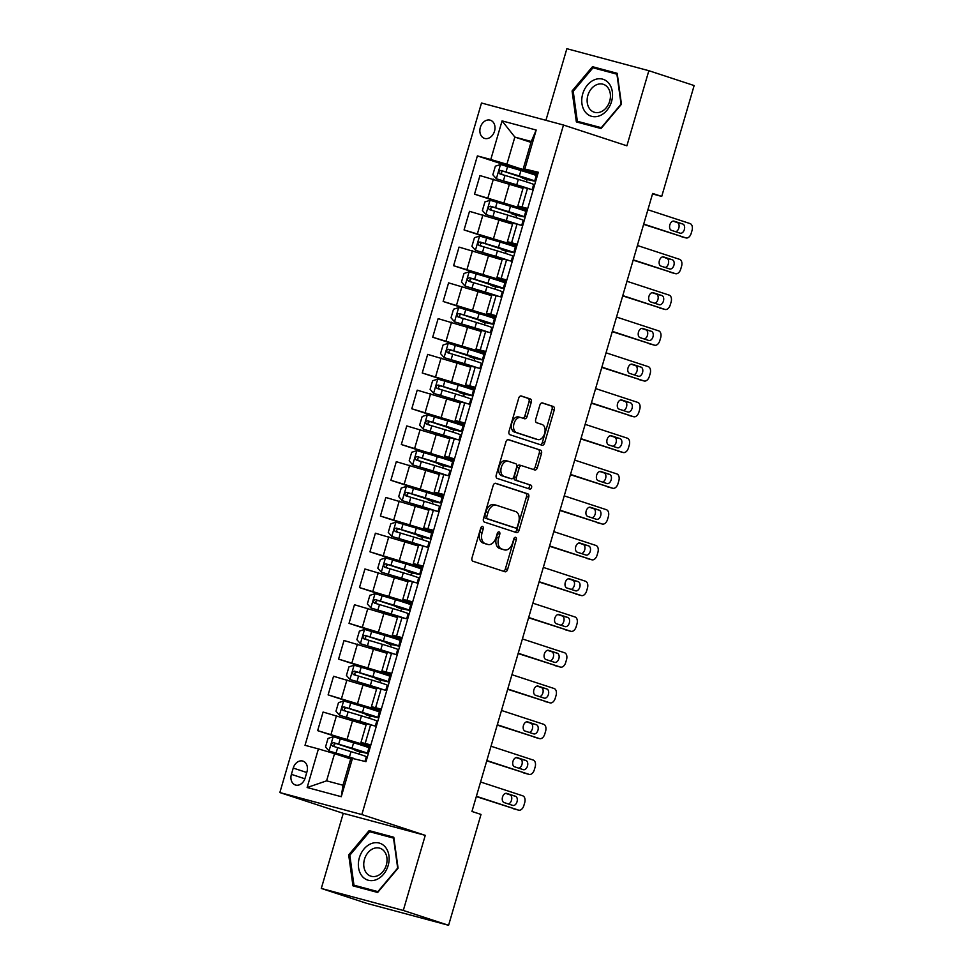 <?xml version="1.0" encoding="UTF-8"?>
<svg xmlns="http://www.w3.org/2000/svg" width="974" height="974" viewBox="0 0 974 974"><rect width="100%" height="100%" fill="white"/><g stroke="black" fill="none" stroke-linecap="round" stroke-linejoin="round"><path stroke-width="1.46" d="M482.556 526.484A2.045 1.303 105 0 0 482.52 526.471A2.045 1.303 105 0 0 480.742 528.042L472.013 557.871A2.922 1.875 105 0 0 472.974 561.268L504.982 571.762A2.922 1.875 105 0 0 505.043 571.775A2.922 1.875 105 0 0 507.576 569.534L516.305 539.693A2.045 1.303 105 0 0 515.636 537.319A2.045 1.303 105 0 0 515.599 537.307A2.045 1.303 105 0 0 513.822 538.878L512.689 542.737A9.363 5.978 105 0 1 504.569 549.92A9.363 5.978 105 0 1 504.374 549.86L501.707 548.983A9.363 5.978 105 0 1 498.639 538.135L499.772 534.276A2.045 1.303 105 0 0 499.102 531.901A2.045 1.303 105 0 0 499.053 531.889A2.045 1.303 105 0 0 497.276 533.46L496.156 537.319A9.363 5.978 105 0 1 488.035 544.503A9.363 5.978 105 0 1 487.828 544.442L485.162 543.565A9.363 5.978 105 0 1 482.106 532.717L483.226 528.858A2.045 1.303 105 0 0 482.556 526.484M480.34 127.399A9.545 7.342 -71.8 0 0 484.455 138.369A9.545 7.342 -71.8 0 0 494.524 131.198A9.545 7.342 -71.8 0 0 490.397 120.228A9.545 7.342 -71.8 0 0 480.34 127.399M531.244 402.323A2.922 1.875 105 0 0 530.282 398.938L521.297 395.992A2.922 1.875 105 0 0 521.236 395.968A2.922 1.875 105 0 0 518.704 398.22L509.012 431.36A2.922 1.875 105 0 0 509.974 434.745L541.982 445.24A2.922 1.875 105 0 0 542.043 445.264A2.922 1.875 105 0 0 544.576 443.012L554.267 409.871A2.922 1.875 105 0 0 553.317 406.487L542.469 402.932A2.922 1.875 105 0 0 542.396 402.907A2.922 1.875 105 0 0 539.864 405.16L535.712 419.331A2.922 1.875 105 0 0 536.674 422.728L542.055 424.494A7.829 5.004 105 0 1 544.649 433.43A7.829 5.004 105 0 1 537.831 439.566A7.829 5.004 105 0 1 537.66 439.517L516.585 432.614A7.829 5.004 105 0 1 513.992 423.666A7.829 5.004 105 0 1 520.81 417.529A7.829 5.004 105 0 1 520.98 417.578L524.499 418.735A2.922 1.875 105 0 0 524.56 418.759A2.922 1.875 105 0 0 527.092 416.507L531.244 402.323L529.028 401.738A2.922 1.875 105 0 0 528.066 398.342L520.749 395.943M626.891 145.808L648.854 70.7L694.145 85.554L661.723 196.419L652.665 193.449L471.952 811.464L481.01 814.434L448.588 925.3L403.297 910.447L425.261 835.351L361.853 814.556L563.483 125.025L626.891 145.808M495.766 483.335A2.922 1.875 105 0 0 495.705 483.311A2.922 1.875 105 0 0 493.161 485.563L483.469 518.704A2.922 1.875 105 0 0 484.431 522.088L516.439 532.583A2.922 1.875 105 0 0 516.5 532.608A2.922 1.875 105 0 0 519.032 530.355L528.724 497.215A2.922 1.875 105 0 0 527.774 493.83L495.632 483.299M496.241 475.032L505.932 441.892A2.922 1.875 105 0 1 508.465 439.639A2.922 1.875 105 0 1 508.538 439.664L540.546 450.158A2.922 1.875 105 0 1 541.495 453.543L537.356 467.727A2.922 1.875 105 0 1 534.811 469.979A2.922 1.875 105 0 1 534.75 469.955L521.772 465.706A2.922 1.875 105 0 0 521.711 465.682A2.922 1.875 105 0 0 519.166 467.922L516.415 477.333A2.922 1.875 105 0 0 517.377 480.73L530.891 485.162A2.045 1.303 105 0 1 531.573 487.499A2.045 1.303 105 0 1 529.783 489.106A2.045 1.303 105 0 1 529.746 489.082L497.203 478.417A2.922 1.875 105 0 1 496.241 475.032M305.13 778.043L306.968 771.749A9.241 7.11 -71.8 0 0 302.987 761.12A9.241 7.11 -71.8 0 0 293.235 768.06L291.396 774.354A9.241 7.11 -71.8 0 0 295.378 784.983A9.241 7.11 -71.8 0 0 305.13 778.043M361.853 814.556L279.855 792.556L481.497 103.013L563.483 125.025M352.551 758.064L341.265 796.695L307.139 787.528L318.425 748.909L334.545 753.657L326.594 780.844L342.994 785.239L350.944 758.064L365.968 761.668L538.318 172.264L523.294 168.66L531.244 141.486L514.844 137.078L506.894 164.265L537.697 174.37M529.028 172.848L477.382 155.913L305.02 745.305L318.425 748.909M477.382 155.913L490.786 159.505L502.073 120.886L536.199 130.041L524.913 168.672M425.261 835.351L343.262 813.339L321.298 888.446L403.297 910.447M321.298 888.446L366.589 903.3L448.588 925.3M648.854 70.7L566.856 48.7L545.927 120.313M343.262 813.339L279.855 792.556M652.519 193.948L661.723 196.419M334.545 753.657L350.677 758.953M530.976 142.374L514.844 137.078L502.073 120.886M518.57 208.606L474.521 194.167L479.963 175.576L523.001 188.359M474.521 194.167L527.238 210.128M508.111 244.377L464.062 229.937L469.505 211.334L512.543 224.117M464.062 229.937L516.78 245.898M497.653 280.135L453.604 265.695L459.046 247.104L502.085 259.888M453.604 265.695L506.322 281.656M487.195 315.905L443.146 301.465L448.588 282.862L491.627 295.658M443.146 301.465L495.863 317.427M476.736 351.663L432.7 337.223L438.13 318.632L481.168 331.416M432.7 337.223L485.405 353.185M466.278 387.433L422.241 372.993L427.671 354.39L470.71 367.186M422.241 372.993L474.947 388.955M455.82 423.191L411.783 408.763L417.213 390.16L460.252 402.944M411.783 408.763L464.488 424.713M445.362 458.961L401.325 444.521L406.755 425.93L449.793 438.714M401.325 444.521L454.03 460.483M434.903 494.719L390.866 480.292L396.296 461.688L439.335 474.472M390.866 480.292L443.572 496.241M424.445 530.489L380.408 516.05L385.838 497.458L428.877 510.242M380.408 516.05L433.113 532.011M413.987 566.259L369.95 551.82L375.38 533.216L418.418 546M369.95 551.82L422.655 567.769M403.528 602.017L359.491 587.578L364.921 568.986L407.96 581.77M359.491 587.578L412.197 603.539M393.07 637.787L349.033 623.348L354.463 604.744L397.502 617.528M349.033 623.348L401.738 639.297M382.612 673.545L338.575 659.106L344.005 640.515L387.043 653.298M338.575 659.106L391.28 675.067M372.153 709.316L328.116 694.876L333.546 676.273L376.585 689.056M328.116 694.876L380.822 710.825M361.695 745.073L317.658 730.634L323.088 712.043L366.127 724.826M317.658 730.634L370.363 746.595M370.631 745.707L360.989 742.419L370.863 744.915M381.09 709.936L371.447 706.661L381.321 709.157M391.548 674.178L381.905 670.891L391.779 673.387M402.006 638.408L392.364 635.133L402.238 637.629M412.465 602.65L402.822 599.363L412.696 601.859M422.923 566.88L413.28 563.605L423.154 566.089M433.381 531.122L423.739 527.835L433.613 530.331M443.84 495.352L434.197 492.065L444.071 494.561M454.298 459.594L444.655 456.307L454.529 458.803M464.756 423.824L455.102 420.537L464.988 423.033M475.215 388.066L465.56 384.779L475.446 387.275M485.673 352.296L476.018 349.009L485.904 351.504M496.131 316.538L486.476 313.251L496.363 315.746M506.59 280.768L496.935 277.48L506.821 279.976M517.048 245.01L507.393 241.722L517.279 244.218M527.506 209.24L517.851 205.952L527.738 208.448M537.965 173.469L523.294 168.66M370.242 747.046L361.646 745.232M359.053 754.107L359.783 751.587M360.989 742.419L366.419 723.828L376.305 726.324M380.7 711.276L372.105 709.474M369.511 718.337L370.242 715.817M371.447 706.661L376.877 688.058L386.751 690.554M391.158 675.518L382.563 673.704M379.97 682.579L380.7 680.059M381.905 670.891L387.335 652.3L397.209 654.796M401.617 639.748L393.021 637.946M390.428 646.809L391.158 644.289M392.364 635.133L397.794 616.53L407.668 619.026M412.075 603.99L403.479 602.176M400.886 611.051L401.617 608.531M402.822 599.363L408.252 580.772L418.126 583.256M422.533 568.219L413.938 566.418M411.345 575.281L412.075 572.761M413.28 563.605L418.71 545.002L428.584 547.498M432.992 532.461L424.396 530.647M421.803 539.523L422.533 537.003M423.739 527.835L429.169 509.232L439.043 511.727M443.45 496.691L434.854 494.889M432.261 503.753L432.992 501.233M434.197 492.065L439.627 473.474L449.501 475.969M453.908 460.933L445.313 459.119M442.72 467.995L443.45 465.475M444.655 456.307L450.085 437.703L459.959 440.199M464.367 425.163L455.771 423.361M453.178 432.225L453.908 429.704M455.102 420.537L460.544 401.945L470.418 404.441M474.825 389.405L466.229 387.591M463.636 396.467L464.367 393.946M465.56 384.779L471.002 366.175L480.876 368.671M485.283 353.635L476.688 351.833M474.094 360.697L474.825 358.176M476.018 349.009L481.46 330.417L491.334 332.913M495.742 317.877L487.146 316.063M484.553 324.939L485.283 322.406M486.476 313.251L491.919 294.647L501.793 297.143M506.2 282.107L497.604 280.305M495.011 289.168L495.742 286.648M496.935 277.48L502.377 258.889L512.251 261.385M516.658 246.349L508.063 244.535M505.469 253.398L506.2 250.878M507.393 241.722L512.835 223.119L522.709 225.615M527.117 210.579L518.521 208.765M515.928 217.64L516.658 215.12M517.851 205.952L523.294 187.361L533.168 189.857M506.894 164.265L490.786 159.505M537.575 174.809L528.979 173.007M526.386 181.87L527.117 179.35M326.594 780.844L307.139 787.528M342.994 785.239L341.265 796.695M536.199 130.041L531.244 141.486M398.074 868.163L393.8 837.238L369.109 830.615L348.692 854.916L352.965 885.841L377.656 892.464L398.074 868.163M592.496 66.695L572.079 90.984L576.352 121.908L601.043 128.531L621.461 104.242L617.187 73.318L592.496 66.695L599.765 69.592M393.873 837.713L376.378 833.513M349.824 855.282L348.692 854.916M376.719 833.111L369.109 830.615M617.26 73.781L600.106 69.178M573.211 91.361L572.079 90.984M481.132 527.19A2.045 1.303 105 0 1 481.01 528.261L479.89 532.121A9.363 5.978 105 0 0 482.946 542.968L485.162 543.565M486.014 543.955A9.363 5.978 105 0 1 485.819 543.906A9.363 5.978 105 0 1 485.612 543.845L482.946 542.968M502.56 549.373A9.363 5.978 105 0 1 502.353 549.324A9.363 5.978 105 0 1 502.158 549.263L499.492 548.399A9.363 5.978 105 0 1 496.423 537.538L497.556 533.679A2.045 1.303 105 0 0 497.677 532.62M503.315 571.214A2.922 1.875 105 0 0 505.36 568.938L514.089 539.097A2.045 1.303 105 0 0 514.211 538.038M514.771 532.035A2.922 1.875 105 0 0 516.817 529.759L526.508 496.618A2.922 1.875 105 0 0 525.558 493.234L495.218 483.287M486.866 516.427A2.045 1.303 105 0 0 487.536 518.801L515.636 528.005A2.045 1.303 105 0 0 515.672 528.018A2.045 1.303 105 0 0 517.45 526.447L518.643 522.381A9.363 5.978 105 0 0 515.575 511.533L496.375 505.226A9.363 5.978 105 0 0 496.18 505.177A9.363 5.978 105 0 0 488.059 512.348L486.866 516.427L484.65 515.83A2.045 1.303 105 0 0 485.32 518.205L487.536 518.801M515.672 528.018L513.456 527.433A2.045 1.303 105 0 0 513.505 527.445A2.045 1.303 105 0 1 513.42 527.421L485.32 518.205M495.973 505.129L494.159 504.642A9.363 5.978 105 0 0 493.964 504.581A9.363 5.978 105 0 0 485.843 511.764L488.059 512.348M484.65 515.83L485.843 511.764M507.978 439.615L540.546 450.158M533.082 469.407A2.922 1.875 105 0 0 535.14 467.13L539.279 452.959A2.922 1.875 105 0 0 538.33 449.562M521.65 465.669L519.556 465.109A2.922 1.875 105 0 0 519.495 465.085A2.922 1.875 105 0 0 516.951 467.325L514.199 476.736A2.922 1.875 105 0 0 515.161 480.133L530.891 485.162M527.993 488.51A2.045 1.303 105 0 0 529.43 486.586A2.045 1.303 105 0 0 528.675 484.565M508.294 461.286A7.829 5.004 105 0 0 508.136 461.238A7.829 5.004 105 0 0 501.306 467.374A7.829 5.004 105 0 0 503.911 476.31L511.326 478.745A2.922 1.875 105 0 0 511.399 478.758A2.922 1.875 105 0 0 513.931 476.517L516.683 467.106A2.922 1.875 105 0 0 515.721 463.721L508.294 461.286M507.965 461.189L506.078 460.69A7.829 5.004 105 0 0 505.92 460.641A7.829 5.004 105 0 0 499.09 466.777A7.829 5.004 105 0 0 501.695 475.714L503.911 476.31M509.244 478.185A2.922 1.875 105 0 1 509.183 478.161A2.922 1.875 105 0 1 509.11 478.149L501.695 475.714M522.831 418.187A2.922 1.875 105 0 0 524.876 415.91L529.028 401.738M520.64 417.493L518.765 416.994A7.829 5.004 105 0 0 518.594 416.945A7.829 5.004 105 0 0 511.776 423.069A7.829 5.004 105 0 0 514.369 432.018L516.585 432.614M535.785 439.018A7.829 5.004 105 0 1 535.615 438.97A7.829 5.004 105 0 1 535.444 438.921L514.369 432.018M540.314 444.692A2.922 1.875 105 0 0 542.36 442.427L552.051 409.287A2.922 1.875 105 0 0 551.101 405.89L541.909 402.883M359.735 751.782L363.351 752.476A22.816 0.609 -163.7 0 0 367.344 753.279L368.927 747.849A22.816 0.609 16.3 0 0 353.611 742.748L333.291 736.734L328.031 738.402L325.523 746.985L329.115 751.039L349.423 757.054A22.816 0.609 16.3 0 1 353.927 758.429M329.115 751.039L352.332 758.064M367.344 753.279A22.816 0.609 -163.7 0 0 352.016 748.19L333.595 742.687C331.257 743.272 330.917 744.416 332.584 746.121L351.005 751.624A22.816 0.609 16.3 0 1 366.334 756.713L364.97 761.4M359.686 751.94L354.913 750.272L360.465 750.966M335.19 746.973C333.218 745.183 333.558 744.039 336.2 743.539L360.307 751.526M480.559 781.988L522.746 795.819A5.966 3.811 105 0 1 524.694 802.722L523.854 805.583A5.966 3.811 105 0 1 518.692 810.161A5.966 3.811 105 0 1 518.558 810.125L476.383 796.294M476.298 796.598L518.558 810.125M515.465 796.257A4.773 3.044 -75 0 1 517.048 801.699A4.773 3.044 -75 0 1 512.896 805.437A4.773 3.044 -75 0 1 512.787 805.413L504.094 802.564A4.773 3.044 -75 0 1 502.511 797.109A4.773 3.044 -75 0 1 506.675 793.372A4.773 3.044 -75 0 1 506.772 793.408L515.465 796.257L509.926 794.772A4.773 3.044 -75 0 1 511.679 799.447A4.773 3.044 -75 0 1 508.367 803.964M505.652 793.372L509.926 794.772M370.193 716.024L373.809 716.718A22.816 0.609 -163.7 0 0 377.802 717.521L379.385 712.079A22.816 0.609 16.3 0 0 364.057 706.99L343.749 700.976L338.489 702.644L335.981 711.227L339.573 715.281L359.881 721.296A22.816 0.609 16.3 0 1 372.701 725.35M339.573 715.281L369.779 724.571M366.321 724.169L362.778 723.378L366.2 724.607M377.802 717.521A22.816 0.609 -163.7 0 0 362.474 712.42L344.053 706.929C341.716 707.514 341.375 708.658 343.043 710.363L361.464 715.853A22.816 0.609 16.3 0 1 376.792 720.955L375.307 726.056M370.144 716.182L365.372 714.502L370.924 715.208M345.648 711.215C343.676 709.413 344.017 708.268 346.659 707.781L370.765 715.756M380.651 680.254L384.267 680.948A22.816 0.609 -163.7 0 0 388.261 681.751L389.844 676.321A22.816 0.609 16.3 0 0 374.515 671.22L354.207 665.205L348.948 666.873L346.427 675.457L350.031 679.511L370.339 685.526A22.816 0.609 16.3 0 1 383.159 689.592M350.031 679.511L380.237 688.801M376.78 688.399L373.237 687.607L376.658 688.837M388.261 681.751A22.816 0.609 -163.7 0 0 372.932 676.662L354.512 671.159C352.174 671.743 351.833 672.888 353.501 674.592L371.922 680.096A22.816 0.609 16.3 0 1 387.25 685.185L385.765 690.286M380.603 680.412L375.83 678.744L381.382 679.438M356.107 675.445C354.134 673.655 354.475 672.51 357.117 672.011L381.224 679.998M391.11 644.496L394.714 645.178A22.816 0.609 -163.7 0 0 398.719 645.993L400.302 640.551A22.816 0.609 16.3 0 0 384.974 635.462L364.666 629.435L359.406 631.115L356.886 639.699L360.49 643.741L380.797 649.768A22.816 0.609 16.3 0 1 393.618 653.822M360.49 643.741L390.696 653.043M387.238 652.641L383.695 651.85L387.116 653.079M398.719 645.993A22.816 0.609 -163.7 0 0 383.391 640.892L364.97 635.401C362.632 635.985 362.291 637.13 363.959 638.834L382.38 644.325A22.816 0.609 16.3 0 1 397.709 649.427L396.223 654.528M391.061 644.654L386.288 642.974L391.84 643.68M366.565 639.687C364.593 637.885 364.933 636.74 367.575 636.253L391.682 644.228M491.018 746.23L533.204 760.049A5.966 3.811 105 0 1 535.152 766.964L534.312 769.825A5.966 3.811 105 0 1 529.15 774.403A5.966 3.811 105 0 1 529.016 774.354L486.842 760.536M486.757 760.828L529.016 774.354M525.923 760.487A4.773 3.044 -75 0 1 527.506 765.941A4.773 3.044 -75 0 1 523.355 769.679A4.773 3.044 -75 0 1 523.245 769.643L514.552 766.794A4.773 3.044 -75 0 1 512.969 761.351A4.773 3.044 -75 0 1 517.133 757.614A4.773 3.044 -75 0 1 517.231 757.638L525.923 760.487L520.384 759.002A4.773 3.044 -75 0 1 522.137 763.689A4.773 3.044 -75 0 1 518.825 768.194M516.11 757.602L520.384 759.002M501.476 710.46L543.662 724.291A5.966 3.811 105 0 1 545.61 731.194L544.77 734.055A5.966 3.811 105 0 1 539.608 738.633A5.966 3.811 105 0 1 539.474 738.596L497.3 724.766M497.215 725.07L539.474 738.596M536.382 724.729A4.773 3.044 -75 0 1 537.965 730.171A4.773 3.044 -75 0 1 533.813 733.909A4.773 3.044 -75 0 1 533.703 733.885L525.01 731.036A4.773 3.044 -75 0 1 523.428 725.581A4.773 3.044 -75 0 1 527.591 721.844A4.773 3.044 -75 0 1 527.689 721.88L536.382 724.729L530.842 723.244A4.773 3.044 -75 0 1 532.595 727.919A4.773 3.044 -75 0 1 529.284 732.436M526.569 721.831L530.842 723.244M511.934 674.702L554.121 688.521A5.966 3.811 105 0 1 556.069 695.436L555.229 698.297A5.966 3.811 105 0 1 550.067 702.863A5.966 3.811 105 0 1 549.933 702.826L507.758 689.008M507.673 689.3L549.933 702.826M546.84 688.959A4.773 3.044 -75 0 1 548.423 694.413A4.773 3.044 -75 0 1 544.271 698.151A4.773 3.044 -75 0 1 544.162 698.115L535.469 695.266A4.773 3.044 -75 0 1 533.886 689.823A4.773 3.044 -75 0 1 538.05 686.086A4.773 3.044 -75 0 1 538.147 686.11L546.84 688.959L541.301 687.474A4.773 3.044 -75 0 1 543.054 692.161A4.773 3.044 -75 0 1 539.742 696.666M537.027 686.073L541.301 687.474M401.568 608.726L405.172 609.42A22.816 0.609 -163.7 0 0 409.177 610.223L410.76 604.781A22.816 0.609 16.3 0 0 395.432 599.692L375.124 593.677L369.864 595.345L367.344 603.929L370.948 607.983L391.256 613.997A22.816 0.609 16.3 0 1 404.076 618.064M370.948 607.983L401.154 617.273M397.696 616.871L394.153 616.079L397.562 617.309M409.177 610.223A22.816 0.609 -163.7 0 0 393.849 605.134L375.428 599.631C373.091 600.215 372.75 601.36 374.418 603.064L392.839 608.567A22.816 0.609 16.3 0 1 408.167 613.657L406.682 618.758M401.519 608.884L396.747 607.216L402.299 607.91M377.023 603.917C375.051 602.127 375.392 600.982 378.034 600.483L402.14 608.47M522.393 638.932L564.579 652.763A5.966 3.811 105 0 1 566.527 659.666L565.687 662.527A5.966 3.811 105 0 1 560.525 667.105A5.966 3.811 105 0 1 560.391 667.068L518.217 653.237M518.131 653.542L560.391 667.068M557.298 653.201A4.773 3.044 -75 0 1 558.881 658.643A4.773 3.044 -75 0 1 554.73 662.381A4.773 3.044 -75 0 1 554.62 662.357L545.927 659.508A4.773 3.044 -75 0 1 544.344 654.053A4.773 3.044 -75 0 1 548.508 650.315A4.773 3.044 -75 0 1 548.606 650.352L557.298 653.201L551.759 651.716A4.773 3.044 -75 0 1 553.512 656.391A4.773 3.044 -75 0 1 550.2 660.908M547.485 650.303L551.759 651.716M371.252 843.618A19.383 14.902 -71.8 0 0 358.554 867.615A19.383 14.902 -71.8 0 0 376.232 879.692A19.383 14.902 -71.8 0 0 388.943 855.708A19.383 14.902 -71.8 0 0 371.252 843.618M373.505 848.537A14.671 11.286 -71.8 0 0 363.826 862.721A14.671 11.286 -71.8 0 0 370.826 876.15A14.671 11.286 -71.8 0 0 377.279 875.857A14.671 11.286 -71.8 0 0 386.97 861.686A14.671 11.286 -71.8 0 0 379.97 848.257A14.671 11.286 -71.8 0 0 373.505 848.537M377.985 892.074L353.964 885.196L349.824 855.233L369.609 831.699L393.533 838.115L397.672 868.077L377.888 891.624L353.964 885.196M611.538 101.6A19.383 14.902 -71.8 0 0 602.577 79.138A19.383 14.902 -71.8 0 0 582.732 93.869A19.383 14.902 -71.8 0 0 591.693 116.332A19.383 14.902 -71.8 0 0 611.538 101.6M609.687 101.199A14.671 11.286 -71.8 0 0 603.356 84.324A14.671 11.286 -71.8 0 0 587.882 95.342A14.671 11.286 -71.8 0 0 594.213 112.217A14.671 11.286 -71.8 0 0 609.687 101.199M601.372 128.154L577.351 121.275L573.211 91.312L592.996 67.766L616.919 74.194L621.059 104.157L601.275 127.691L577.351 121.275M412.026 572.968L415.63 573.649A22.816 0.609 -163.7 0 0 419.636 574.453L421.218 569.023A22.816 0.609 16.3 0 0 405.89 563.934L385.582 557.907L380.323 559.587L377.802 568.171L381.406 572.213L401.714 578.239A22.816 0.609 16.3 0 1 414.534 582.294M381.406 572.213L411.612 581.515M408.155 581.113L404.612 580.321L408.021 581.551M419.636 574.453A22.816 0.609 -163.7 0 0 404.307 569.364L385.887 563.873C383.549 564.457 383.208 565.602 384.876 567.306L403.297 572.797A22.816 0.609 16.3 0 1 418.625 577.886L417.14 582.988M411.978 573.126L407.205 571.446L412.757 572.152M387.482 568.159C385.509 566.357 385.85 565.212 388.492 564.725L412.599 572.7M422.485 537.198L426.088 537.892A22.816 0.609 -163.7 0 0 430.094 538.695L431.677 533.253A22.816 0.609 16.3 0 0 416.348 528.164L396.041 522.149L390.781 523.817L388.261 532.401L391.865 536.455L412.172 542.469A22.816 0.609 16.3 0 1 424.993 546.536M391.865 536.455L422.071 545.744M418.613 545.343L415.07 544.551L418.479 545.781M430.094 538.695A22.816 0.609 -163.7 0 0 414.766 533.606L396.345 528.103C394.007 528.687 393.666 529.832 395.334 531.536L413.755 537.039A22.816 0.609 16.3 0 1 429.084 542.128L427.598 547.23M422.436 537.356L417.663 535.676L423.215 536.382M397.94 532.388C395.968 530.587 396.308 529.442 398.95 528.955L423.057 536.942M432.943 501.44L436.547 502.121A22.816 0.609 -163.7 0 0 440.552 502.925L442.135 497.495A22.816 0.609 16.3 0 0 426.807 492.406L406.499 486.379L401.239 488.059L398.719 496.643L402.323 500.685L422.631 506.711A22.816 0.609 16.3 0 1 435.451 510.766M402.323 500.685L432.529 509.986M429.071 509.585L425.528 508.781L428.937 510.011M440.552 502.925A22.816 0.609 -163.7 0 0 425.224 497.836L406.803 492.333C404.466 492.929 404.125 494.074 405.793 495.766L424.214 501.269A22.816 0.609 16.3 0 1 439.542 506.358L438.057 511.46M432.894 501.586L428.122 499.918L433.673 500.624M408.398 496.63C406.426 494.829 406.767 493.684 409.409 493.197L433.515 501.172M443.401 465.669L447.005 466.363A22.816 0.609 -163.7 0 0 451.011 467.167L452.593 461.725A22.816 0.609 16.3 0 0 437.265 456.636L416.957 450.621L411.698 452.289L409.177 460.872L412.781 464.927L433.089 470.941A22.816 0.609 16.3 0 1 445.909 475.008M412.781 464.927L442.975 474.216M439.53 473.814L435.987 473.023L439.396 474.253M451.011 467.167A22.816 0.609 -163.7 0 0 435.682 462.078L417.262 456.575C414.924 457.159 414.583 458.304 416.251 460.008L434.672 465.511A22.816 0.609 16.3 0 1 450 470.6L448.515 475.702M443.353 465.828L438.58 464.148L444.132 464.854M418.857 460.86C416.884 459.058 417.225 457.914 419.867 457.427L443.974 465.414M453.86 429.899L457.463 430.593A22.816 0.609 -163.7 0 0 461.469 431.397L463.052 425.967A22.816 0.609 16.3 0 0 447.723 420.878L427.416 414.851L422.156 416.531L419.636 425.114L423.24 429.157L443.547 435.183A22.816 0.609 16.3 0 1 456.368 439.237M423.24 429.157L453.434 438.458M449.988 438.057L446.445 437.253L449.854 438.483M461.469 431.397A22.816 0.609 -163.7 0 0 446.141 426.308L427.72 420.805C425.382 421.401 425.041 422.546 426.709 424.238L445.13 429.741A22.816 0.609 16.3 0 1 460.459 434.83L458.973 439.931M453.811 430.058L449.038 428.39L454.59 429.084M429.315 425.102C427.343 423.3 427.683 422.156 430.325 421.669L454.432 429.644M532.851 603.174L575.037 616.992A5.966 3.811 105 0 1 576.985 623.908L576.145 626.769A5.966 3.811 105 0 1 570.983 631.335A5.966 3.811 105 0 1 570.849 631.298L528.675 617.479M528.59 617.772L570.849 631.298M567.757 617.431A4.773 3.044 -75 0 1 569.34 622.885A4.773 3.044 -75 0 1 565.188 626.623A4.773 3.044 -75 0 1 565.078 626.586L556.385 623.737A4.773 3.044 -75 0 1 554.803 618.295A4.773 3.044 -75 0 1 558.966 614.557A4.773 3.044 -75 0 1 559.064 614.582L567.757 617.431L562.217 615.945A4.773 3.044 -75 0 1 563.97 620.633A4.773 3.044 -75 0 1 560.659 625.138M557.944 614.545L562.217 615.945M543.309 567.404L585.496 581.235A5.966 3.811 105 0 1 587.444 588.138L586.604 590.999A5.966 3.811 105 0 1 581.441 595.577A5.966 3.811 105 0 1 581.308 595.54L539.133 581.709M539.048 582.014L581.308 595.54M578.215 581.673A4.773 3.044 -75 0 1 579.798 587.115A4.773 3.044 -75 0 1 575.646 590.853A4.773 3.044 -75 0 1 575.537 590.828L566.844 587.967A4.773 3.044 -75 0 1 565.261 582.525A4.773 3.044 -75 0 1 569.425 578.787A4.773 3.044 -75 0 1 569.522 578.812L578.215 581.673L572.675 580.187A4.773 3.044 -75 0 1 574.429 584.863A4.773 3.044 -75 0 1 571.117 589.38M568.402 578.775L572.675 580.187M553.768 531.634L595.954 545.464A5.966 3.811 105 0 1 597.902 552.38L597.062 555.241A5.966 3.811 105 0 1 591.9 559.807A5.966 3.811 105 0 1 591.766 559.77L549.592 545.939M549.506 546.244L591.766 559.77M588.673 545.903A4.773 3.044 -75 0 1 590.256 551.357A4.773 3.044 -75 0 1 586.105 555.095A4.773 3.044 -75 0 1 585.995 555.058L577.302 552.209A4.773 3.044 -75 0 1 575.719 546.755A4.773 3.044 -75 0 1 579.883 543.017A4.773 3.044 -75 0 1 579.98 543.054L588.673 545.903L583.134 544.417A4.773 3.044 -75 0 1 584.887 549.105A4.773 3.044 -75 0 1 581.575 553.609M578.86 543.017L583.134 544.417M564.226 495.876L606.412 509.706A5.966 3.811 105 0 1 608.36 516.61L607.52 519.471A5.966 3.811 105 0 1 602.358 524.049A5.966 3.811 105 0 1 602.224 524.012L560.05 510.181M559.965 510.486L602.224 524.012M599.132 510.145A4.773 3.044 -75 0 1 600.714 515.587A4.773 3.044 -75 0 1 596.563 519.325A4.773 3.044 -75 0 1 596.453 519.3L587.76 516.439A4.773 3.044 -75 0 1 586.178 510.997A4.773 3.044 -75 0 1 590.341 507.259A4.773 3.044 -75 0 1 590.439 507.284L599.132 510.145L593.592 508.647A4.773 3.044 -75 0 1 595.345 513.335A4.773 3.044 -75 0 1 592.034 517.851M589.319 507.247L593.592 508.647M574.684 460.105L616.871 473.936A5.966 3.811 105 0 1 618.819 480.852L617.979 483.713A5.966 3.811 105 0 1 612.816 488.278A5.966 3.811 105 0 1 612.683 488.242L570.508 474.411M570.423 474.715L612.683 488.242M609.59 474.375A4.773 3.044 -75 0 1 611.173 479.829A4.773 3.044 -75 0 1 607.021 483.567A4.773 3.044 -75 0 1 606.912 483.53L598.219 480.681A4.773 3.044 -75 0 1 596.636 475.227A4.773 3.044 -75 0 1 600.8 471.489A4.773 3.044 -75 0 1 600.897 471.526L609.59 474.375L604.05 472.889A4.773 3.044 -75 0 1 605.804 477.577A4.773 3.044 -75 0 1 602.492 482.081M599.777 471.489L604.05 472.889M464.318 394.141L467.922 394.835A22.816 0.609 -163.7 0 0 471.927 395.639L473.51 390.197A22.816 0.609 16.3 0 0 458.182 385.107L437.874 379.093L432.614 380.761L430.094 389.344L433.698 393.399L454.006 399.413A22.816 0.609 16.3 0 1 466.826 403.479M433.698 393.399L463.892 402.688M460.446 402.286L456.903 401.495L460.312 402.725M471.927 395.639A22.816 0.609 -163.7 0 0 456.599 390.55L438.178 385.047C435.841 385.631 435.5 386.775 437.168 388.48L455.589 393.983A22.816 0.609 16.3 0 1 470.917 399.072L469.431 404.173M464.269 394.3L459.497 392.619L465.048 393.326M439.773 389.332C437.801 387.53 438.142 386.386 440.784 385.899L464.89 393.886M585.143 424.347L627.329 438.178A5.966 3.811 105 0 1 629.277 445.081L628.437 447.943A5.966 3.811 105 0 1 623.275 452.52A5.966 3.811 105 0 1 623.141 452.484L580.967 438.653M580.881 438.957L623.141 452.484M620.048 438.617A4.773 3.044 -75 0 1 621.631 444.059A4.773 3.044 -75 0 1 617.479 447.797A4.773 3.044 -75 0 1 617.37 447.772L608.677 444.911A4.773 3.044 -75 0 1 607.094 439.469A4.773 3.044 -75 0 1 611.258 435.731A4.773 3.044 -75 0 1 611.355 435.755L620.048 438.617L614.509 437.119A4.773 3.044 -75 0 1 616.262 441.806A4.773 3.044 -75 0 1 612.95 446.323M610.235 435.719L614.509 437.119M474.776 358.371L478.38 359.065A22.816 0.609 -163.7 0 0 482.373 359.869L483.968 354.439A22.816 0.609 16.3 0 0 468.64 349.349L448.332 343.323L443.073 345.003L440.552 353.586L444.156 357.628L464.464 363.655A22.816 0.609 16.3 0 1 477.284 367.709M444.156 357.628L474.35 366.93M470.905 366.528L467.362 365.725L470.771 366.954M482.373 359.869A22.816 0.609 -163.7 0 0 467.057 354.779L448.637 349.276C446.299 349.873 445.958 351.017 447.626 352.71L466.047 358.213A22.816 0.609 16.3 0 1 481.375 363.302L479.89 368.403M474.728 358.529L469.955 356.861L475.507 357.555M450.232 353.574C448.259 351.772 448.6 350.628 451.242 350.141L475.349 358.115M595.601 388.577L637.787 402.408A5.966 3.811 105 0 1 639.735 409.323L638.895 412.185A5.966 3.811 105 0 1 633.733 416.75A5.966 3.811 105 0 1 633.599 416.714L591.425 402.883M591.328 403.187L633.599 416.714M630.507 402.846A4.773 3.044 -75 0 1 632.089 408.289A4.773 3.044 -75 0 1 627.938 412.026A4.773 3.044 -75 0 1 627.828 412.002L619.135 409.153A4.773 3.044 -75 0 1 617.553 403.699A4.773 3.044 -75 0 1 621.716 399.961A4.773 3.044 -75 0 1 621.814 399.997L630.507 402.846L624.967 401.361A4.773 3.044 -75 0 1 626.72 406.048A4.773 3.044 -75 0 1 623.409 410.553M620.694 399.961L624.967 401.361M485.235 322.613L488.838 323.307A22.816 0.609 -163.7 0 0 492.832 324.111L494.427 318.668A22.816 0.609 16.3 0 0 479.098 313.579L458.791 307.565L453.531 309.233L451.011 317.816L454.614 321.87L474.922 327.885A22.816 0.609 16.3 0 1 487.743 331.951M454.614 321.87L484.808 331.16M481.363 330.758L477.82 329.967L481.229 331.197M492.832 324.111A22.816 0.609 -163.7 0 0 477.516 319.022L459.095 313.518C456.757 314.103 456.416 315.247 458.084 316.952L476.505 322.455A22.816 0.609 16.3 0 1 491.833 327.544L490.336 332.645M485.186 322.771L480.413 321.091L485.965 321.797M460.69 317.804C458.717 316.002 459.058 314.858 461.7 314.371L485.807 322.357M606.059 352.819L648.246 366.65A5.966 3.811 105 0 1 650.194 373.553L649.354 376.414A5.966 3.811 105 0 1 644.191 380.992A5.966 3.811 105 0 1 644.058 380.956L601.883 367.125M601.786 367.429L644.058 380.956M640.965 367.076A4.773 3.044 -75 0 1 642.548 372.531A4.773 3.044 -75 0 1 638.396 376.268A4.773 3.044 -75 0 1 638.287 376.232L629.594 373.383A4.773 3.044 -75 0 1 628.011 367.941A4.773 3.044 -75 0 1 632.175 364.203A4.773 3.044 -75 0 1 632.272 364.227L640.965 367.076L635.425 365.591A4.773 3.044 -75 0 1 637.179 370.278A4.773 3.044 -75 0 1 633.867 374.783M631.152 364.191L635.425 365.591M495.693 286.843L499.297 287.537A22.816 0.609 -163.7 0 0 503.29 288.341L504.885 282.91A22.816 0.609 16.3 0 0 489.557 277.821L469.249 271.795L463.989 273.463L461.469 282.046L465.073 286.1L485.381 292.127A22.816 0.609 16.3 0 1 498.201 296.181M465.073 286.1L495.267 295.402M491.821 295L488.278 294.197L491.687 295.426M503.29 288.341A22.816 0.609 -163.7 0 0 487.974 283.251L469.553 277.748C467.216 278.345 466.875 279.489 468.543 281.182L486.963 286.685A22.816 0.609 16.3 0 1 502.292 291.774L500.794 296.875M495.644 287.001L490.872 285.333L496.423 286.027M471.148 282.046C469.176 280.244 469.517 279.1 472.159 278.613L496.265 286.587M616.518 317.049L658.704 330.88A5.966 3.811 105 0 1 660.652 337.795L659.812 340.656A5.966 3.811 105 0 1 654.65 345.222A5.966 3.811 105 0 1 654.516 345.186L612.342 331.355M612.244 331.659L654.516 345.186M651.423 331.318A4.773 3.044 -75 0 1 653.006 336.761A4.773 3.044 -75 0 1 648.854 340.498A4.773 3.044 -75 0 1 648.745 340.474L640.052 337.625A4.773 3.044 -75 0 1 638.469 332.171A4.773 3.044 -75 0 1 642.633 328.433A4.773 3.044 -75 0 1 642.73 328.469L651.423 331.318L645.884 329.833A4.773 3.044 -75 0 1 647.637 334.508A4.773 3.044 -75 0 1 644.325 339.025M641.61 328.433L645.884 329.833M506.151 251.085L509.755 251.779A22.816 0.609 -163.7 0 0 513.748 252.583L515.343 247.14A22.816 0.609 16.3 0 0 500.015 242.051L479.707 236.037L474.448 237.705L471.927 246.288L475.531 250.342L495.839 256.357A22.816 0.609 16.3 0 1 508.659 260.411M475.531 250.342L505.725 259.632M502.28 259.23L498.737 258.439L502.146 259.668M513.748 252.583A22.816 0.609 -163.7 0 0 498.432 247.493L480.012 241.99C477.674 242.575 477.333 243.719 479.001 245.424L497.422 250.927A22.816 0.609 16.3 0 1 512.75 256.016L511.253 261.117M506.103 251.243L501.33 249.563L506.882 250.269M481.606 246.276C479.634 244.474 479.975 243.33 482.617 242.843L506.724 250.817M626.976 281.291L669.162 295.122A5.966 3.811 105 0 1 671.11 302.025L670.27 304.886A5.966 3.811 105 0 1 665.108 309.464A5.966 3.811 105 0 1 664.974 309.428L622.8 295.597M622.703 295.889L664.974 309.428M661.882 295.548A4.773 3.044 -75 0 1 663.464 301.003A4.773 3.044 -75 0 1 659.313 304.74A4.773 3.044 -75 0 1 659.203 304.704L650.51 301.855A4.773 3.044 -75 0 1 648.928 296.413A4.773 3.044 -75 0 1 653.091 292.675A4.773 3.044 -75 0 1 653.189 292.699L661.882 295.548L656.342 294.063A4.773 3.044 -75 0 1 658.095 298.75A4.773 3.044 -75 0 1 654.784 303.255M652.069 292.663L656.342 294.063M516.61 215.315L520.213 216.009A22.816 0.609 -163.7 0 0 524.207 216.812L525.802 211.382A22.816 0.609 16.3 0 0 510.473 206.293L490.166 200.267L484.906 201.935L482.386 210.518L485.989 214.572L506.297 220.599A22.816 0.609 16.3 0 1 519.118 224.653M485.989 214.572L516.183 223.874M512.738 223.46L509.195 222.669L512.604 223.898M524.207 216.812A22.816 0.609 -163.7 0 0 508.891 211.723L490.47 206.22C488.132 206.817 487.791 207.961 489.459 209.653L507.88 215.157A22.816 0.609 16.3 0 1 523.208 220.246L521.711 225.347M516.561 215.473L511.788 213.805L517.34 214.499M492.065 210.506C490.092 208.716 490.433 207.572 493.075 207.072L517.182 215.059M637.434 245.521L679.621 259.352A5.966 3.811 105 0 1 681.569 266.267L680.729 269.128A5.966 3.811 105 0 1 675.566 273.694A5.966 3.811 105 0 1 675.432 273.657L633.258 259.827M633.161 260.131L675.432 273.657M672.34 259.79A4.773 3.044 -75 0 1 673.923 265.232A4.773 3.044 -75 0 1 669.771 268.97A4.773 3.044 -75 0 1 669.662 268.946L660.969 266.097A4.773 3.044 -75 0 1 659.386 260.642A4.773 3.044 -75 0 1 663.55 256.905A4.773 3.044 -75 0 1 663.647 256.941L672.34 259.79L666.8 258.305A4.773 3.044 -75 0 1 668.554 262.98A4.773 3.044 -75 0 1 665.242 267.497M662.527 256.905L666.8 258.305M527.068 179.557L530.672 180.251A22.816 0.609 -163.7 0 0 534.665 181.054L536.26 175.612A22.816 0.609 16.3 0 0 520.932 170.523L500.624 164.509L495.364 166.177L492.844 174.76L496.448 178.814L516.756 184.829A22.816 0.609 16.3 0 1 529.576 188.883M496.448 178.814L526.642 188.104M523.196 187.702L519.653 186.911L523.062 188.14M534.665 181.054A22.816 0.609 -163.7 0 0 519.349 175.953L500.928 170.462C498.591 171.047 498.25 172.191 499.918 173.896L518.338 179.386A22.816 0.609 16.3 0 1 533.667 184.488L532.169 189.589M527.019 179.715L522.247 178.035L527.798 178.741M502.523 174.748C500.551 172.946 500.892 171.801 503.534 171.314L527.64 179.289M647.893 209.763L690.079 223.582A5.966 3.811 105 0 1 692.027 230.497L691.187 233.358A5.966 3.811 105 0 1 686.025 237.936A5.966 3.811 105 0 1 685.891 237.887L643.717 224.069M643.619 224.361L685.891 237.887M682.798 224.02A4.773 3.044 -75 0 1 684.381 229.474A4.773 3.044 -75 0 1 680.229 233.212A4.773 3.044 -75 0 1 680.12 233.176L671.427 230.327A4.773 3.044 -75 0 1 669.844 224.884A4.773 3.044 -75 0 1 674.008 221.147A4.773 3.044 -75 0 1 674.105 221.171L682.798 224.02L677.259 222.535A4.773 3.044 -75 0 1 679.012 227.222A4.773 3.044 -75 0 1 675.7 231.727M672.985 221.135L677.259 222.535M509.487 183.928L504.045 202.519M499.029 219.686L493.587 238.289M488.571 255.456L483.128 274.047M478.112 291.214L472.67 309.817M467.654 326.984L462.212 345.587M457.196 362.754L451.753 381.345M446.737 398.512L441.295 417.116M436.279 434.282L430.837 452.873M425.821 470.04L420.378 488.644M415.362 505.81L409.92 524.402M404.904 541.568L399.462 560.172M394.446 577.338L389.003 595.93M383.987 613.096L378.545 631.7M373.529 648.867L368.087 667.458M363.071 684.625L357.628 703.228M352.612 720.395L347.17 738.986M370.619 724.802L365.189 743.393M336.493 715.634L331.063 734.238M346.951 679.876L341.521 698.468M381.077 689.032L375.647 707.623M357.409 644.106L351.979 662.71M391.536 653.262L386.106 671.865M367.868 608.348L362.438 626.939M401.994 617.504L396.564 636.095M378.326 572.578L372.896 591.181M412.452 581.734L407.022 600.337M388.784 536.82L383.354 555.411M422.911 545.976L417.481 564.567M399.243 501.05L393.813 519.653M433.369 510.206L427.939 528.809M409.701 465.292L404.271 483.883M443.827 474.448L438.397 493.039M420.159 429.522L414.729 448.125M454.286 438.677L448.856 457.281M430.618 393.764L425.188 412.355M464.744 402.919L459.314 421.511M441.076 357.994L435.646 376.597M475.202 367.149L469.772 385.753M451.534 322.224L446.104 340.827M485.661 331.391L480.231 349.983M461.993 286.466L456.562 305.057M496.119 295.621L490.689 314.225M472.451 250.695L467.021 269.299M506.577 259.863L501.147 278.454M482.909 214.937L477.479 233.529M517.036 224.093L511.606 242.696M493.368 179.167L487.937 197.771M527.494 188.335L522.064 206.926M304.886 778.786L291.396 774.354M306.749 772.504L293.235 768.06M479.89 532.121L482.106 532.717M485.612 543.845L487.828 544.442M497.556 533.679L499.772 534.276M496.423 537.538L498.639 538.135M499.492 548.399L501.707 548.983M502.158 549.263L504.374 549.86M514.089 539.097L516.305 539.693M505.36 568.938L507.576 569.534M481.01 528.261L483.226 528.858M525.558 493.234L527.774 493.83M526.508 496.618L528.724 497.215M516.817 529.759L519.032 530.355M513.42 527.421L515.636 528.005M539.279 452.959L541.495 453.543M535.14 467.13L537.356 467.727M516.951 467.325L519.166 467.922M514.199 476.736L516.415 477.333M515.161 480.133L517.377 480.73M509.11 478.149L511.326 478.745M524.876 415.91L527.092 416.507M535.444 438.921L537.66 439.517M551.101 405.89L553.317 406.487M552.051 409.287L554.267 409.871M542.36 442.427L544.576 443.012M528.066 398.342L530.282 398.938M333.169 736.77L329.017 750.942M351.005 751.624L349.423 757.054M356.825 750.65L357.056 749.858M353.611 742.748L352.016 748.19M337.674 747.606L336.079 753.036M340.267 738.73L338.672 744.173M336.2 743.539L333.595 742.687M343.627 701.012L339.476 715.172M361.464 715.853L359.881 721.296M364.69 723.755L364.921 722.964M367.283 714.892L367.515 714.1M364.057 706.99L362.474 712.42M348.132 711.836L346.537 717.278M350.725 702.972L349.13 708.402M346.659 707.781L344.053 706.929M354.086 665.242L349.934 679.414M371.922 680.096L370.339 685.526M375.148 687.997L375.38 687.206M377.742 679.121L377.973 678.33M374.515 671.22L372.932 676.662M358.59 676.078L356.995 681.508M361.184 667.202L359.589 672.644M357.117 672.011L354.512 671.159M364.544 629.484L360.392 643.644M382.38 644.325L380.797 649.768M385.607 652.227L385.838 651.436M388.2 643.364L388.431 642.572M384.974 635.462L383.391 640.892M369.049 640.308L367.454 645.75M371.642 631.444L370.047 636.874M367.575 636.253L364.97 635.401M375.002 593.714L370.851 607.886M392.839 608.567L391.256 613.997M396.065 616.469L396.296 615.678M398.658 607.593L398.89 606.802M395.432 599.692L393.849 605.134M379.507 604.55L377.912 609.98M382.1 595.674L380.505 601.116M378.034 600.483L375.428 599.631M385.461 557.956L381.309 572.115M403.297 572.797L401.714 578.239M406.523 580.699L406.755 579.907M409.117 571.835L409.348 571.044M405.89 563.934L404.307 569.364M389.965 568.779L388.37 574.222M392.559 559.916L390.964 565.346M388.492 564.725L385.887 563.873M395.919 522.186L391.767 536.357M413.755 537.039L412.172 542.469M416.982 544.941L417.213 544.149M419.575 536.065L419.806 535.274M416.348 528.164L414.766 533.606M400.424 533.022L398.829 538.452M403.017 524.146L401.422 529.588M398.95 528.955L396.345 528.103M406.377 486.428L402.225 500.587M424.214 501.269L422.631 506.711M427.44 509.171L427.671 508.379M430.033 500.295L430.264 499.516M426.807 492.406L425.224 497.836M410.882 497.251L409.287 502.681M413.475 488.376L411.88 493.818M409.409 493.197L406.803 492.333M416.835 450.658L412.684 464.817M434.672 465.511L433.089 470.941M437.898 473.401L438.13 472.621M440.492 464.537L440.723 463.746M437.265 456.636L435.682 462.078M421.34 461.481L419.745 466.923M423.933 452.618L422.339 458.048M419.867 457.427L417.262 456.575M427.294 414.9L423.142 429.059M445.13 429.741L443.547 435.183M448.357 437.643L448.588 436.851M450.95 428.767L451.181 427.988M447.723 420.878L446.141 426.308M431.799 425.723L430.204 431.153M434.392 416.848L432.797 422.29M430.325 421.669L427.72 420.805M437.752 379.13L433.6 393.289M455.589 393.983L454.006 399.413M458.815 401.872L459.046 401.093M461.408 393.009L461.639 392.218M458.182 385.107L456.599 390.55M442.257 389.953L440.662 395.395M444.85 381.09L443.255 386.52M440.784 385.899L438.178 385.047M448.21 343.372L444.059 357.531M466.047 358.213L464.464 363.655M469.273 366.114L469.505 365.323M471.866 357.239L472.098 356.46M468.64 349.349L467.057 354.779M452.715 354.195L451.12 359.625M455.308 345.32L453.714 350.762M451.242 350.141L448.637 349.276M458.669 307.601L454.517 321.761M476.505 322.455L474.922 327.885M479.732 330.344L479.963 329.565M482.325 321.481L482.556 320.689M479.098 313.579L477.516 319.022M463.174 318.425L461.579 323.867M465.767 309.562L464.172 314.992M461.7 314.371L459.095 313.518M469.127 271.843L464.975 286.003M486.963 286.685L485.381 292.127M490.19 294.586L490.421 293.795M492.783 285.711L493.014 284.919M489.557 277.821L487.974 283.251M473.62 282.667L472.037 288.097M476.225 273.791L474.63 279.234M472.159 278.613L469.553 277.748M479.573 236.073L475.434 250.233M497.422 250.927L495.839 256.357M500.648 258.816L500.88 258.025M503.241 249.953L503.473 249.161M500.015 242.051L498.432 247.493M484.078 246.897L482.495 252.339M486.683 238.033L485.089 243.463M482.617 242.843L480.012 241.99M490.032 200.315L485.892 214.475M507.88 215.157L506.297 220.599M511.107 223.058L511.338 222.267M513.7 214.183L513.931 213.391M510.473 206.293L508.891 211.723M494.536 211.139L492.954 216.569M497.142 202.263L495.547 207.706M493.075 207.072L490.47 206.22M500.49 164.545L496.35 178.705M518.338 179.386L516.756 184.829M521.565 187.288L521.784 186.497M524.158 178.425L524.389 177.633M520.932 170.523L519.349 175.953M504.995 175.369L503.412 180.811M507.6 166.505L506.005 171.935M503.534 171.314L500.928 170.462M485.819 543.906L488.035 544.503M502.353 549.324L504.569 549.92M493.964 504.581L496.18 505.177M519.495 465.085L521.711 465.682M505.92 460.641L508.136 461.238M509.183 478.161L511.399 478.758M518.594 416.945L520.81 417.529M535.615 438.97L537.831 439.566M355.206 749.286L354.913 750.272M513.152 808.676L518.692 810.161M363.071 722.391L362.778 723.378M365.664 713.516L365.372 714.502M373.529 686.621L373.237 687.607M376.122 677.758L375.83 678.744M383.987 650.863L383.695 651.85M386.581 641.988L386.288 642.974M523.61 772.906L529.15 774.403M534.069 737.148L539.608 738.633M544.527 701.377L550.067 702.863M394.446 615.093L394.153 616.079M397.039 606.23L396.747 607.216M554.985 665.619L560.525 667.105M404.904 579.335L404.612 580.321M407.497 570.46L407.205 571.446M415.362 543.565L415.07 544.551M417.956 534.702L417.663 535.676M425.821 507.807L425.528 508.781M428.414 498.932L428.122 499.918M436.279 472.037L435.987 473.023M438.872 463.174L438.58 464.148M446.737 436.279L446.445 437.253M449.331 427.403L449.038 428.39M565.444 629.849L570.983 631.335M575.902 594.091L581.441 595.577M586.36 558.321L591.9 559.807M596.818 522.563L602.358 524.049M607.277 486.793L612.816 488.278M457.196 400.509L456.903 401.495M459.789 391.633L459.497 392.619M617.735 451.035L623.275 452.52M467.654 364.739L467.362 365.725M470.247 355.875L469.955 356.861M628.193 415.265L633.733 416.75M478.112 328.981L477.82 329.967M480.706 320.105L480.413 321.091M638.652 379.507L644.191 380.992M488.571 293.211L488.278 294.197M491.164 284.347L490.872 285.333M649.11 343.737L654.65 345.222M499.029 257.453L498.737 258.439M501.622 248.577L501.33 249.563M659.568 307.979L665.108 309.464M509.487 221.682L509.195 222.669M512.081 212.819L511.788 213.805M670.027 272.209L675.566 273.694M519.946 185.924L519.653 186.911M522.539 177.049L522.247 178.035M680.485 236.439L686.025 237.936"/></g></svg>
